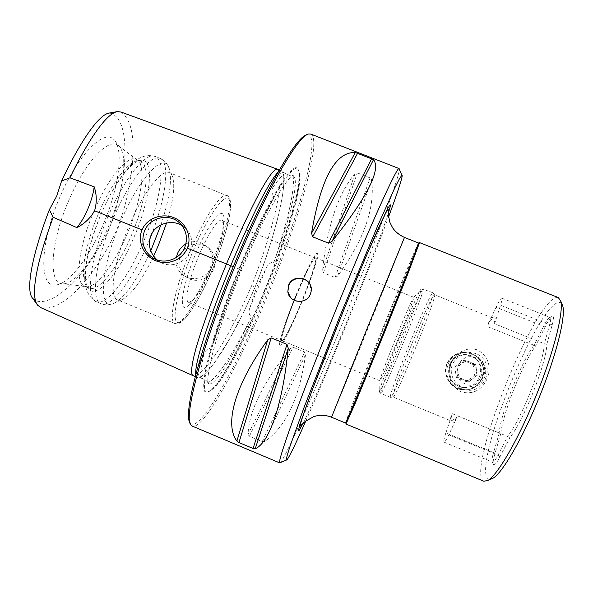 <?xml version="1.0" encoding="UTF-8"?>
<svg xmlns="http://www.w3.org/2000/svg" width="593" height="593" viewBox="0 0 593 593"><rect width="100%" height="100%" fill="white"/><g stroke="black" fill="none" stroke-linecap="round" stroke-linejoin="round"><path stroke-width="0.44" stroke-dasharray="2.96 2.22" d="M473.044 378.512C470.167 380.587 467.047 381.01 463.674 379.772C460.405 378.304 458.441 375.821 457.803 372.322C457.403 368.787 458.567 365.888 461.28 363.62C464.149 361.552 467.269 361.13 470.634 362.36C473.911 363.813 475.875 366.296 476.52 369.802C476.928 373.338 475.764 376.244 473.044 378.512L468.759 381.84L458.597 377.704L457.003 366.941L465.557 360.299L475.719 364.413L477.328 375.191L473.044 378.512M458.789 386.036C439.161 378.845 451.673 347.654 470.716 356.2C490.381 363.294 477.899 394.649 458.789 386.036M471.843 354.028L464.43 352.657C445.069 352.101 439.813 381.692 458.181 388.2L461.198 389.149C482.494 394.871 492.59 361.352 471.843 354.028M465.609 384.042C448.441 377.771 459.367 350.507 476.016 357.972C493.206 364.176 482.302 391.565 465.609 384.042M461.436 388.674C442.489 381.959 447.9 351.456 467.87 352.027L475.504 353.435C496.912 360.989 486.505 395.546 464.541 389.645L461.436 388.674M454.824 367.067L463.192 360.574L473.14 364.599L474.711 375.147L466.328 381.655L456.38 377.608L454.824 367.067L457.003 366.941M458.597 377.704L456.38 377.608M468.759 381.84L466.328 381.655M477.328 375.191L474.711 375.147M475.719 364.413L473.14 364.599M465.557 360.299L463.192 360.574M500.759 433.75L494.799 454.156L493.546 452.6C492.257 457.055 491.775 460.042 492.116 461.547L492.538 462.169C493.613 462.399 495.437 460.057 498.016 455.135L507.564 436.567L509.913 437.523C523.56 420.948 546.872 361.952 546.813 344.288L544.381 343.569L549.629 324.808C550.838 320.346 551.03 317.878 550.193 317.403L549.466 317.551C548.021 318.537 546.064 321.45 543.603 326.291L534.123 345.156L535.546 345.964C522.077 364.917 502.849 413.365 500.759 433.75L499.247 433.135L493.546 452.6L445.862 432.949C444.105 438.36 443.497 441.422 444.016 442.119L444.068 442.148C444.809 442.245 446.388 439.813 448.79 434.854L457.047 417.116C453.586 419.866 451.429 421.052 450.561 420.674L451.117 422.342C450.858 421.045 451.14 418.584 451.962 414.952C450.643 417.45 450.035 419.155 450.146 420.059M494.606 323.785L500.529 305.217C501.9 300.844 502.315 298.479 501.767 298.123L501.485 298.16C500.396 298.894 498.58 301.941 496.03 307.3L487.824 325.142C490.367 320.702 492.309 318.011 493.65 317.077L494.013 316.884C495.281 316.403 495.526 318.337 494.732 322.681L494.606 323.785L544.181 343.651C544.774 360.248 520.832 420.822 507.475 436.352L457.818 415.982M494.732 322.681C494.043 319.857 493.25 318.271 492.353 317.907L491.226 318.093C490.137 318.886 489.003 321.236 487.824 325.142M546.813 344.288L552.298 324.541C553.818 318.834 553.869 316.084 552.439 316.299L552.068 316.462C550.437 317.566 548.243 320.813 545.501 326.202L535.546 345.964M212.939 344.229L211.938 347.898C211.723 349.87 210.908 349.996 209.499 348.261C206.727 349.359 204.867 351.271 203.918 353.999C197.054 366.533 196.075 374.457 200.983 377.771L205.304 379.95C207.254 381.381 208.039 382.255 207.669 382.574L208.365 383.463C213.762 388.067 231.596 359.514 249.186 321.436C249.646 319.583 253.493 314.861 249.779 315.231C248.793 312.822 248.845 310.309 249.927 307.685L256.524 287.531L266.198 268.258C267.31 265.553 269.081 263.648 271.505 262.551C273.877 265.464 274.492 259.304 275.5 257.629C290.985 215.289 299.806 178.063 293.046 175.958L289.799 175.558L284.966 173.052C280.066 171.051 275.99 175.951 272.75 187.759C271.609 190.094 271.661 192.525 272.913 195.053C275.093 194.867 275.619 195.438 274.477 196.765L272.743 199.708C262.44 217.49 251.402 240.476 239.646 268.651C228.001 296.989 219.099 322.184 212.939 344.229C220.581 320.843 229.854 295.989 240.758 269.674L233.242 266.754M278.065 172.155L281.623 170.74C289.095 179.301 277.19 230.922 255.138 287.012C232.204 340.093 207.787 377.86 197.447 377.593L195.727 374.717M121.091 112.07C130.104 118.733 134.033 133.203 132.876 155.47C132.358 167.5 130.601 180.524 127.614 194.541C125.145 205.237 122.403 215.533 116.502 230.544C93.442 279.926 61.249 312.311 41.065 307.76M109.342 113.033C131.172 116.532 129.104 177.077 109.594 227.556C88.705 273.069 53.948 308.071 35.246 300.518M385.072 213.799C392.544 193.4 397.154 179.538 398.911 172.222L399.371 169.316M279.77 462.933L280.726 462.236C287.205 454.075 315.654 389.03 342.117 323.963C358.646 283.343 372.789 247.111 384.531 215.266M345.563 423.046L345.571 422.846C346.764 416.382 411.105 257.54 418.021 243.945L418.569 243.026M345.571 422.846L345.978 424.047M419.562 242.604L418.992 243.53C411.905 257.303 347.15 417.183 345.986 423.832M392.959 397.006L393.144 396.991C395.887 398.466 437.56 295.722 434.558 294.869L434.091 294.914C429.162 298.776 389.727 396.591 392.959 397.006L450.561 420.674M432.534 292.949L432.994 292.883C435.966 293.594 393.27 398.881 390.639 397.325L390.461 397.34C387.348 396.865 427.597 297.056 432.534 292.949M324.541 358.098L379.883 380.78C380.254 381.662 389.349 360.922 398.852 337.358C407.769 315.306 414.559 296.952 413.758 297.263L420.029 290.54C414.248 300.11 382.226 379.083 379.705 389.972L379.527 391.417C380.098 392.484 391.143 367.593 402.914 338.425C414.7 309.242 422.846 286.597 420.637 289.599L420.029 290.54L421.126 289.206L423.187 288.865C426.99 285.922 381.477 398.133 380.802 393.374L380.788 393.367C378.356 393.174 418.628 293.461 422.876 289.087L432.897 292.757M446.781 363.983C442.296 374.242 449.605 387.34 460.605 389.519C470.545 390.98 477.669 387.229 481.961 378.26C487.194 366.355 477.172 351.53 463.874 352.294C455.802 352.842 450.102 356.741 446.781 363.983M464.104 352.249C477.202 351.479 487.705 366.318 482.443 378.282C478.032 387.288 470.812 391.039 460.791 389.549C449.642 387.325 442.675 374.227 447.129 363.946C450.428 356.697 456.084 352.798 464.104 352.249L463.874 352.294M449.531 364.806C446.677 375.984 450.762 383.493 461.784 387.355C470.494 388.534 476.75 385.22 480.56 377.407C485.141 366.993 476.127 354.036 464.697 354.525C457.537 354.918 452.481 358.342 449.531 364.806M468.099 353.954C460.724 354.362 455.513 357.89 452.466 364.554C448.39 373.961 454.875 385.924 465.105 387.792C474.081 389.008 480.53 385.591 484.459 377.541C489.173 366.8 479.878 353.45 468.099 353.954L464.697 354.525M450.636 363.605C446.744 375.91 450.25 385.368 461.154 391.988C473.177 394.723 481.887 390.216 487.283 378.475C491.478 366.118 488.343 356.66 477.869 350.092C467.054 346.112 454.779 353.206 450.636 363.605M457.047 417.116C454.327 421.556 452.511 423.565 451.592 423.143L451.117 422.342M494.799 454.156C493.376 459.123 492.85 462.458 493.228 464.149L493.621 464.808C494.784 465.29 496.86 462.703 499.84 457.055L509.913 437.523M561.845 303.794L560.14 302.46L557.865 302.608C535.042 309.264 472.265 467.165 488.106 478.736L489.536 479.322M483.836 481.249L483.117 480.812C467.343 468.426 532.24 305.299 555.678 297.708L558.317 297.582M264.233 290.881C286.879 236.318 304.142 177.5 297.894 169.027C293.372 159.332 265.938 203.206 239.298 267.94C210.367 337.291 196.505 396.687 207.431 392.084C217.171 390.49 243.152 342.339 264.233 290.881M189.982 422.601L190.227 422.987C199.315 434.699 237.585 365.251 266.939 293.365C298.39 217.787 322.562 132.839 307.07 134.87L306.625 134.982M310.814 134.092C322.384 139.555 298.524 220.989 268.229 293.95C239.935 363.116 203.725 430.177 192.362 426.152M290.459 297.404C295.596 304.239 307.53 302.445 310.48 294.373L311.095 292.371L310.095 284.64M187.262 277.613C179.605 271.935 177.3 264.53 180.361 255.39C184.838 243.508 201.976 240.165 210.3 249.571C215.266 255.286 216.438 261.758 213.806 268.97C209.878 279.192 196.246 283.624 187.262 277.613L184.082 275.789C193.081 281.808 207.535 277.709 211.523 267.265C214.14 259.86 212.843 253.196 207.617 247.259C200.916 241.114 193.659 240.017 185.854 243.975M295.996 295.381C305.921 271.075 315.787 251.877 317.381 253.233C319.642 253.737 311.681 278.273 301.548 302.875C292.097 326.031 281.927 346.342 280.066 345.245C277.776 345.222 285.277 321.362 295.996 295.381M280.015 345.23C281.883 346.319 292.053 326.009 301.503 302.853C311.636 278.258 319.597 253.715 317.337 253.211C315.735 251.862 305.877 271.06 295.944 295.358C285.226 321.339 277.732 345.2 280.015 345.23L280.066 345.245M301.251 302.512C310.398 280.319 317.537 258.266 315.498 257.836C314.053 256.628 305.165 273.951 296.248 295.774C286.634 319.093 279.866 340.59 281.92 340.634C283.587 341.627 292.727 323.407 301.251 302.512M192.473 300.688L188.604 302.378C184.297 301.407 188.878 279.229 198.588 256.183C207.498 234.591 218.343 218.231 221.901 220.277L223.502 224.191C223.428 233.523 219.595 247.563 211.998 266.301C204.822 283.232 198.314 294.699 192.473 300.688L188.67 305.225C195.371 298.323 202.784 285.3 210.893 266.146C219.492 244.961 223.835 229.009 223.932 218.283C223.865 204.192 208.543 222.56 195.401 254.538C181.117 288.287 178.137 316.099 188.67 305.225M166.574 222.975C173.727 199.715 175.521 183.793 171.948 175.202L169.242 172.6C161.748 168.545 142.883 192.658 128.837 226.452C113.411 262.551 108.734 297.634 117.614 299.917L174.935 323.548C168.138 322.132 174.905 287.709 190.249 251.343C204.303 217.32 221.293 192.288 226.837 195.571C233.976 198.025 225.918 233.62 211.731 267.347C198.633 299.206 181.362 326.528 174.935 323.548C177.618 323.548 177.448 325.846 185.305 318.285C194.697 306.781 203.985 289.977 213.169 267.858C219.751 251.662 224.725 236.703 228.09 222.975C231.255 208.595 230.714 202.539 230.166 200.234C228.935 196.928 227.831 195.371 226.837 195.571L169.242 172.6M100.691 214.948C113.663 183.897 131.653 160.362 141.112 160.258C155.151 158.746 150.444 198.989 134.485 236.073C119.949 271.372 97.334 299.376 88.824 289.176C81.515 282.149 86.385 248.304 100.691 214.948M86.867 286.523C79.677 279.577 84.369 246.555 98.305 214.08C110.943 183.852 128.533 160.918 137.858 160.792L140.6 161.177C151.193 165.002 145.945 201.442 131.639 234.843C118.556 266.442 98.742 292.468 89.098 288.161L86.867 286.523L88.824 289.176M85.896 286.678L84.658 286.33C74.592 283.55 78.076 248.096 93.546 212.153C107.592 178.486 127.525 154.899 136.138 159.398L137.272 159.999C146.59 166.018 141.208 201.094 127.488 233.16C114.938 263.403 96.088 288.687 85.896 286.678L63.881 283.78C76.245 283.091 95.807 256.776 108.712 225.829C122.81 192.895 128.459 156.47 119.452 146.753L114.405 140.178C124.122 150.748 118.289 189.241 103.441 223.887C89.854 256.45 69.077 284.188 55.675 284.981C39.079 288.146 39.383 244.286 59.604 197.743C77.92 153.898 105.191 127.488 114.405 140.178M61.857 283.691C48.404 283.106 50.383 242.908 68.306 201.538C84.547 162.667 108.445 137.272 117.94 145.411L119.452 146.753M157.093 259.89L159.576 261.721C170.109 268.77 185.342 263.27 190.005 251.239C193.14 242.804 191.939 235.384 186.395 228.972L181.806 225.362M379.883 380.78L380.031 379.705C381.855 373.612 386.806 360.544 394.871 340.501C402.699 321.102 410.867 302.074 413.113 298.138M296.3 295.788C305.21 273.973 314.105 256.65 315.55 257.859C317.581 258.289 310.443 280.333 301.296 302.534C292.772 323.422 283.632 341.65 281.971 340.649C279.911 340.604 286.678 319.108 296.3 295.788M305.514 354.77C299.487 398.155 285.87 427.056 264.671 441.474L262.239 441.592L249.401 436.203L248.074 434.513C248.726 411.594 262.84 382.945 290.4 348.565L293.024 347.216L304.669 351.99L305.514 354.77L264.671 441.474M371.633 179.842C375.25 208.039 363.932 240.113 337.669 276.049L335.112 277.494L323.481 272.81L322.585 269.985C327.395 225.599 338.24 193.385 355.118 173.356L357.305 172.882L370.084 177.893L371.633 179.842L337.669 276.049M184.082 275.789C177.737 271.342 175.157 265.234 176.343 257.451M153.602 256.124C141.645 280.978 130.905 295.581 121.365 299.932L117.614 299.917M203.466 379.149L198.922 377.118C199.5 378.149 205.067 375.525 214.733 362.227L229.35 339.285L243.315 313.03L255.138 287.005L251.699 285.611C273.707 229.58 285.352 177.937 277.613 169.272M534.123 345.156L533.893 345.237C520.587 363.42 500.766 413.328 499.136 432.92L499.247 433.135M451.962 414.952L445.862 432.949M533.893 345.237L487.023 326.432M452.192 413.662L499.136 432.92M305.832 420.911C329.96 366.289 367.838 272.884 388.571 216.89M545.501 326.202L543.603 326.291L496.03 307.3M249.186 321.436C232.293 355.044 216.089 380.076 207.669 382.574M249.927 307.685L266.198 268.258M203.918 353.999C201.427 365.14 200.441 373.064 200.983 377.771M251.699 285.611C228.898 338.306 204.125 376.31 193.54 375.843M285.567 173.304C282.52 174.72 278.25 179.538 272.75 187.759M331.539 417.235L331.606 417.124C333.941 412.55 398.792 252.722 404.115 238.43L404.463 237.437M303.156 423.298C320.694 387.992 376.31 250.861 388.319 213.317M264.626 291.015C287.182 236.659 304.394 178.1 298.19 169.724C293.698 160.11 266.42 203.822 239.928 268.229C211.138 337.224 197.291 396.346 208.121 391.795C217.772 390.231 243.619 342.28 264.626 291.015M213.154 267.836C225.874 237.296 233.62 205.601 229.143 199.129C224.91 192.11 207.468 216.452 192.532 252.388C177.515 288.272 171.036 321.421 177.774 322.562C184.29 324.267 200.493 298.412 213.154 267.836M160.94 224.895C170.176 196.794 172.674 177.344 168.434 166.559C162.623 152.89 138.332 179.093 120.29 222.568C100.499 268.681 98.119 310.124 112.818 303.683C122.862 300.666 138.606 278.043 150.748 250.832M149.881 238.823L148.517 242.137C133.647 278.11 111.543 308.323 101.092 303.698C90.47 300.947 95.177 260.779 112.907 219.403C129.037 180.68 151.052 153.55 160.028 158.383C170.473 162.252 165.84 197.669 152.149 233.049M107.711 217.297C123.841 178.597 146.026 151.549 155.188 156.456C166.841 160.733 160.303 202.332 144.069 240.328C129.2 276.294 106.933 306.418 96.281 301.711C85.459 298.872 89.966 258.644 107.711 217.297M248.074 434.513L290.4 348.565M249.401 436.203L293.024 347.216M262.239 441.592L304.669 351.99M322.585 269.985L355.118 173.356M323.481 272.81L357.305 172.882M335.112 277.494L370.084 177.893M293.046 175.958C295.344 188.063 287.887 220.218 275.5 257.629M240.758 269.674C251.64 243.367 262.299 220.047 272.743 199.708M552.298 324.541L549.629 324.808L500.529 305.217M499.84 457.055L498.016 455.135L448.79 434.854M467.87 352.027L464.43 352.657M464.541 389.645L461.198 389.149M491.226 318.093L493.65 317.077M549.466 317.551L552.068 316.462M211.938 347.898C219.662 323.696 229.306 297.656 240.862 269.771C252.396 241.877 263.603 217.542 274.477 196.765M195.238 376.599L197.447 377.593M418.436 243.182L419.414 242.759M492.353 317.907L434.454 294.728M434.558 294.869L432.994 292.883M393.144 396.991L390.639 397.325M390.483 397.354L380.602 393.278C379.527 392.603 379.224 391.499 379.705 389.972L380.031 379.705M465.105 387.792L461.784 387.355M492.116 461.547L493.228 464.149M292.557 175.862L293.483 175.209C292.386 175.906 292.497 173.927 284.269 184.942L277.494 195.557L264.7 219.173C257.162 234.324 249.571 251.032 241.929 269.311C230.136 298.064 221.004 323.734 214.547 346.334C211.427 357.112 207.691 373.968 207.832 380.617L208.365 383.463M207.431 392.084L211.264 390.216C215.407 387.007 218.276 383.93 225.414 373.086C238.023 352.657 251.402 325.379 265.553 291.259C274.033 270.46 281.408 250.476 287.672 231.314L296.404 200.456L299.257 185.32C300.051 178.337 299.895 173.593 298.783 171.073L297.894 169.027M190.227 422.987L191.005 425.003M210.3 249.571L207.617 247.259M221.901 220.277L315.498 257.836M223.502 224.191L223.932 218.283M171.948 175.202L168.434 166.559C166.425 162.549 163.624 159.821 160.028 158.383L155.188 156.456C147.805 154.447 141.141 156.063 135.204 161.303C130.075 165.277 124.219 172.237 117.614 182.177C111.551 191.813 105.888 202.71 100.625 214.874C85.37 255.049 76.141 290.051 96.281 301.711L101.092 303.698C104.679 305.165 108.586 305.165 112.818 303.683L121.365 299.932M137.858 160.792L141.112 160.258M136.138 159.398L140.6 161.177M137.272 159.999L117.94 145.411M186.395 228.972L180.576 223.954M315.55 257.859L358.216 274.974M358.246 274.989L413.758 297.263M281.971 340.649L324.504 358.083M159.576 261.721L154.254 258.667M63.881 283.78L55.675 284.981M84.658 286.33L89.098 288.161M188.604 302.378L281.92 340.634M281.623 170.74L279.347 169.909M307.07 134.87L309.035 133.974M255.138 287.005C259.853 275.263 263.892 264.248 267.258 253.952C270.845 242.789 273.692 233.857 278.465 214.859C285.159 186.513 284.825 174.95 282.342 172.081L284.966 173.052M444.068 442.148L492.538 462.169M501.767 298.123L550.193 317.403"/><path stroke-width="0.89" d="M195.727 374.717C194.393 360.477 213.51 307.382 230.744 265.679L226.489 263.967C244.894 219.558 270.519 166.603 277.613 169.272L279.347 169.909M41.065 307.76L37.641 305.21C28.76 294.106 40.191 252.158 53.17 217.26L76.927 227.616C84.399 223.835 90.292 218.217 94.598 210.76C96.933 202.569 96.8 194.593 94.205 186.839L69.952 177.811L61.62 180.932C76.957 148.013 97.615 114.427 109.342 113.033L117.518 111.58C105.25 113.433 85.466 145.507 69.952 177.811M142.009 229.884C136.961 241.944 144.255 256.272 155.907 260.787C167.456 265.597 182.207 260.29 187.329 248.171C192.34 236.029 185.55 222.212 173.912 217.705C162.415 212.931 147.131 217.816 142.009 229.884L94.598 210.76M121.091 112.07L117.518 111.58M305.832 420.911C296.285 442.548 290.096 455.417 287.257 459.508L286.389 460.072L287.005 456.076L290.155 445.877L304.172 407.109L339.997 315.98L377.771 225.629L394.716 188.055L399.556 178.545L401.898 175.246C402.313 175.165 402.239 176.262 401.669 178.552C399.941 185.216 395.575 197.995 388.571 216.89M399.371 169.316L399.045 168.568C397.303 166.122 370.432 224.977 337.751 305.225C320.754 346.89 304.424 388.8 293.861 417.672C283.38 446.551 278.658 461.621 279.688 462.881L192.362 426.152L191.005 425.003C183.081 418.502 202.035 345.363 235.955 264.033C266.961 188.804 299.369 133.744 309.035 133.974L310.814 134.092L399.141 168.582M404.463 237.437L418.569 243.026L411.683 261.824L383.108 333.459L353.71 404.767L345.563 423.046L331.539 417.235L367.653 327.195L404.463 237.437C399.237 234.998 395.286 231.774 392.596 227.771L389.957 222.516L388.408 215.355L388.185 209.181C385.317 211.041 364.198 259.853 341.449 315.721C318.886 371.537 299.635 422.142 300.184 426.167L304.869 421.697L313.571 416.671C319.605 414.707 325.594 414.892 331.539 417.235M345.978 424.047L354.236 405.642L383.893 333.777L407.102 275.797L419.562 242.604L558.317 297.582L560.733 301.118C563.824 311.881 553.803 352.16 536.183 395.546C518.608 438.946 497.742 474.823 488.024 480.389L483.836 481.249L345.978 424.047M306.625 134.982C296.537 136.064 264.737 190.36 234.554 263.574C201.501 342.791 182.726 414.722 189.982 422.601M288.524 285.307C293.216 272.357 314.446 278.68 310.969 292.134L310.347 294.135C306.559 304.884 289.302 303.082 287.835 291.897L288.524 285.307M310.095 284.64C306.114 275.849 292.001 276.471 288.724 285.567L287.835 291.897M185.854 243.975C182.044 246.236 179.271 249.401 177.537 253.47L176.343 257.451M153.602 256.124L158.249 245.643L166.574 222.975M181.806 225.362C171.525 219.128 155.529 223.724 150.963 235.421C147.746 244.82 149.784 252.974 157.093 259.89M184.757 247.333C187.937 238.623 186.543 230.833 180.576 223.954C170.569 212.635 149.918 216.697 144.484 231.018C140.771 242.033 143.513 250.958 152.727 257.792C163.535 265.034 179.99 259.667 184.757 247.333M76.927 227.616C80.982 222.694 84.658 216.386 87.957 208.677C91.196 200.945 93.279 193.666 94.205 186.839M53.17 217.26L49.375 209.685L56.735 196.031L61.62 180.932M255.22 448.745C268.807 443.379 282.527 405.805 288.257 348.202L287.005 344.377L271.179 337.891L267.762 339.789C234.257 385.843 224.428 424.692 236.881 441.036L238.957 442.541L253.063 448.471L255.22 448.745L288.257 348.202M385.072 213.799L384.531 215.266M331.991 241.418C367.341 196.98 381.188 169.717 373.523 159.621L355.281 152.49C335.416 151.756 320.835 178.671 311.54 233.249L312.681 236.844L328.478 243.152L331.991 241.418L373.523 159.621M35.246 300.518L32.748 298.435C24.083 289.258 35.283 246.065 49.375 209.685M278.065 172.155C267.295 183.533 247.036 226.556 230.744 265.679L233.242 266.754M290.459 297.404L288.028 292.127M489.536 479.322L492.953 478.277C502.493 472.829 522.611 438.405 539.437 396.865C556.308 355.333 565.841 316.618 562.794 306.062L561.845 303.794M40.999 307.73L193.54 375.843C189.501 375.539 192.154 359.506 199.493 336.802C206.875 313.83 215.874 289.554 226.489 263.967L187.329 248.171M388.319 213.317L390.29 206.497L390.164 204.659L387.644 208.684L366.051 256.45L343.673 310.176L312.303 389.779L300.666 422.216C298.82 428.205 298.249 431.067 298.954 430.792L303.156 423.298M150.748 250.832L160.94 224.895M152.149 233.049L149.881 238.823M355.281 152.49L311.54 233.249M357.675 153.12L312.681 236.844M371.715 158.598L328.478 243.152M267.762 339.789L236.881 441.036M271.179 337.891L238.957 442.541M287.005 344.377L253.063 448.471M193.54 375.843L195.238 376.599M401.898 175.246L399.045 168.568M286.389 460.072L279.688 462.881M32.748 298.435L37.641 305.21M154.254 258.667L152.727 257.792M120.979 112.025L277.613 169.272M562.794 306.062L560.733 301.118M492.953 478.277L488.024 480.389"/></g></svg>
